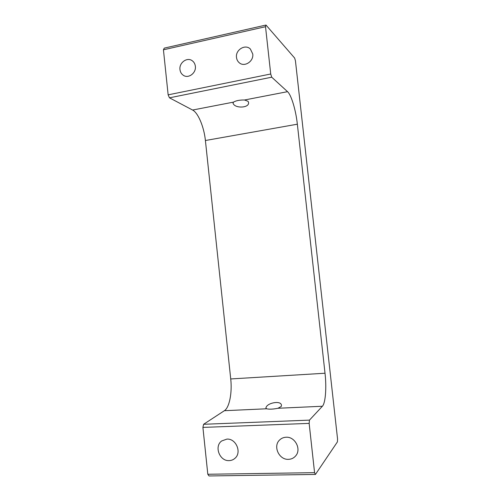 <?xml version="1.0" encoding="UTF-8"?>
<svg xmlns="http://www.w3.org/2000/svg" width="501" height="501" viewBox="0 0 501 501"><rect width="100%" height="100%" fill="white"/><g stroke="black" fill="none" stroke-linecap="round" stroke-linejoin="round"><path stroke-width="0.75" d="M248.045 101.296L248.483 102.254C249.886 107.853 236.178 108.629 233.479 104.095L232.996 103.237L233.497 102.123C235.99 100.632 239.653 99.924 244.494 99.993L248.045 101.296M266.175 407.181C267.922 402.616 281.643 400.211 281.449 405.566L281.205 406.486L277.936 408.271C273.133 409.248 269.35 409.423 266.588 408.785L265.868 408.002L266.175 407.181M195.352 66.289C195.058 63.909 194.025 62.068 192.252 60.759C187.18 56.782 178.951 62.75 179.972 69.589C180.291 72.106 181.418 74.016 183.366 75.319C188.439 78.914 196.342 73.014 195.352 66.289M252.748 53.976L250.387 49.054C245.34 43.725 235.307 49.862 236.497 57.458C236.76 59.606 237.649 61.347 239.177 62.681C244.3 67.522 253.894 61.423 252.748 53.976M226.865 439.114L221.705 440.955C213.946 446.297 219.582 461.296 229.139 460.613C231.337 460.544 233.253 459.799 234.888 458.365C242.077 452.616 236.077 438.319 226.865 439.114M286.077 437.235C283.528 437.348 281.362 438.281 279.583 440.028C272.757 446.234 279.051 459.987 288.482 459.342C291.375 459.235 293.761 458.102 295.628 455.941C301.702 449.366 295.076 436.49 286.077 437.235M309.148 423.389L314.572 472.656L315.436 474.441L337.398 441.913L337.568 439.07L295.446 60.846L294.663 58.078L265.987 25.05L265.517 26.71L270.722 73.991L271.724 77.192L287.536 91.67C291.357 94.996 295.878 110.333 297.35 124.198L325.017 373.232C326.665 387.461 325.544 403.073 322.387 406.248L309.461 420.126L309.148 423.389L202.911 427.409L207.809 474.259L314.572 472.656M297.35 124.198L205.404 140.512L230.729 378.95L325.017 373.232M271.724 77.192L169.457 97.82L192.584 110.038L233.497 102.123M265.517 26.71L163.432 49.793L168.142 94.846L270.722 73.991M163.432 49.793L164.259 48.127L265.987 25.05M315.436 474.441L209.005 475.95L207.809 474.259M266.588 408.785L224.373 410.707L203.6 424.291L309.461 420.126M202.911 427.409L203.6 424.291M224.373 410.707C229.458 407.589 232.282 392.565 230.729 378.95M205.404 140.512C204.089 127.216 198.208 112.825 192.584 110.038M169.457 97.82L168.142 94.846M244.494 99.993L287.536 91.67M322.387 406.248L277.936 408.271"/></g></svg>
